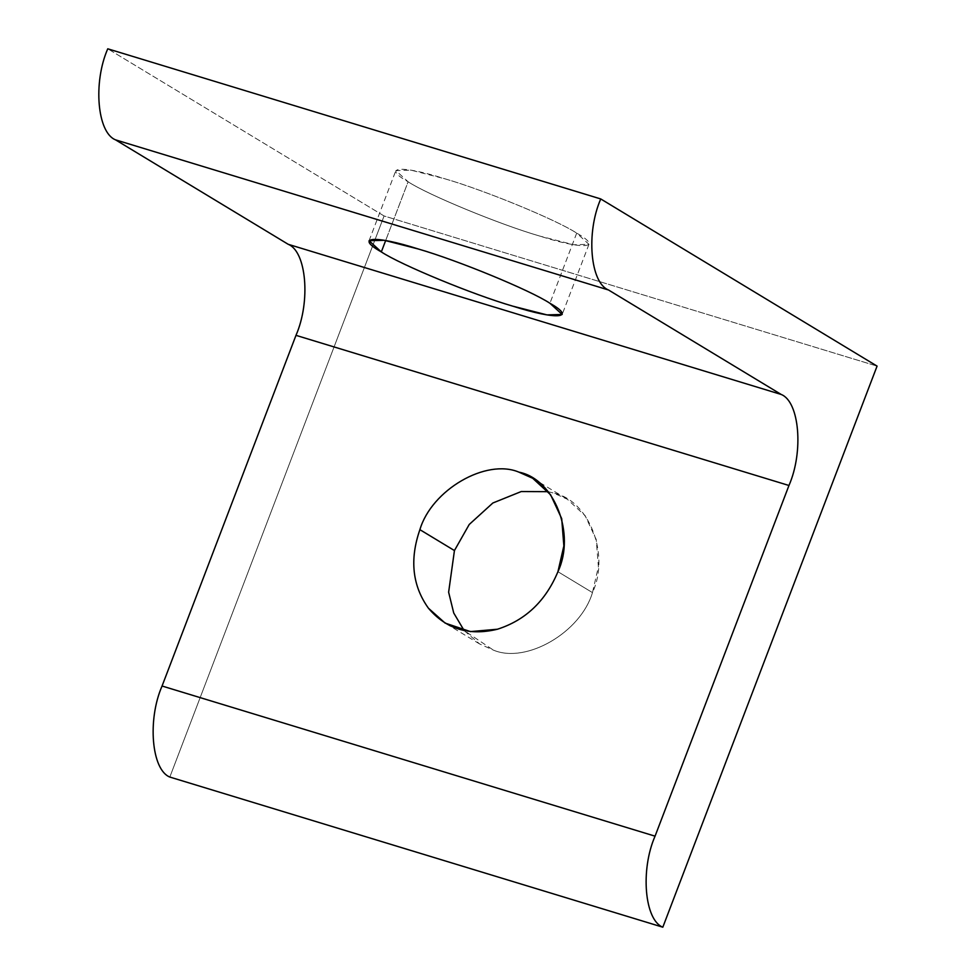 <?xml version="1.0" encoding="UTF-8"?>
<svg xmlns="http://www.w3.org/2000/svg" width="976" height="976" viewBox="0 0 976 976"><rect width="100%" height="100%" fill="white"/><g stroke="black" fill="none" stroke-linecap="round" stroke-linejoin="round"><path stroke-width="0.73" stroke-dasharray="4.88 3.66" d="M557.93 571.704L592.469 592.603C580.708 632.411 526.259 664.046 493.453 650.138L479.655 643.977L464.161 630.594L493.453 650.138C526.259 664.046 580.708 632.411 592.469 592.603L557.93 571.704M576.706 233.13L549.927 303.268L576.706 233.13L588.967 244.329L573.766 244.756L539.667 236.046C500.066 224.614 427.72 194.773 408.114 181.78L395.853 170.593L411.055 170.153L445.154 178.876C484.755 190.296 557.101 220.137 576.706 233.13C557.101 220.137 484.755 190.296 445.154 178.876C401.331 164.895 380.957 166.493 408.114 181.78L385.666 240.547L408.114 181.78C427.72 194.773 500.066 224.614 539.667 236.046C583.489 250.027 603.863 248.429 576.706 233.13M548.195 491.672L553.441 493.026L567.251 499.187L585.124 515.645L596.238 539.533L598.398 566.8L592.469 592.603C610.39 554.685 588.931 499.919 553.441 493.026L548.195 491.672M169.824 777.055L384.08 215.964L877.07 366.11L384.08 215.964L107.75 48.8L384.08 215.964L169.824 777.055M479.655 643.977L445.117 623.091M369.074 240.718L395.853 170.593M588.967 244.329L562.176 314.467M532.701 478.289L567.251 499.187"/><path stroke-width="1.46" d="M464.161 630.594L453.73 613.001L448.631 592.2L454.438 550.562L419.887 529.663C409.517 559.577 412.36 585.746 428.427 608.207L445.117 623.091L470.408 631.594L497.443 629.227C525.515 620.224 545.682 601.045 557.93 571.704L563.86 545.913L561.7 518.634L550.586 494.747L532.701 478.289L518.903 472.14C486.097 458.22 431.648 489.867 419.887 529.663L454.438 550.562L469.224 524.478L492.856 502.994L521.233 491.55L548.195 491.672L521.233 491.55L492.856 502.994L469.224 524.478L454.438 550.562L448.631 592.2L453.73 613.001L464.161 630.594M549.927 303.268C530.322 290.275 457.976 260.433 418.375 249.014L384.276 240.291L369.074 240.718L381.323 251.918L385.666 240.547L381.323 251.918C400.941 264.911 473.287 294.752 512.876 306.183L546.987 314.894L562.176 314.467L549.927 303.268C577.072 318.554 556.698 320.165 512.876 306.183C473.287 294.752 400.941 264.911 381.323 251.918C354.178 236.631 374.552 235.021 418.375 249.014C457.976 260.433 530.322 290.275 549.927 303.268M107.75 48.8C92.952 82.57 97.222 132.626 115.51 139.836L608.499 289.982C590.212 282.784 585.942 232.715 600.74 198.945L107.75 48.8L600.74 198.945L877.07 366.11L662.814 927.2C644.526 920.002 640.256 869.933 655.055 836.164L788.962 485.487C803.76 451.729 799.49 401.661 781.203 394.463L608.499 289.982L115.51 139.836L288.213 244.305L781.203 394.463L288.213 244.305C306.501 251.515 310.771 301.572 295.984 335.341L788.962 485.487L295.984 335.341L162.065 686.018L655.055 836.164L162.065 686.018C147.278 719.788 151.536 769.844 169.824 777.055L662.814 927.2L169.824 777.055C151.536 769.844 147.278 719.788 162.065 686.018L295.984 335.341C310.771 301.572 306.501 251.515 288.213 244.305L115.51 139.836C97.222 132.626 92.952 82.57 107.75 48.8M557.93 571.704C545.682 601.045 525.515 620.224 497.443 629.227C469.127 636.108 446.117 629.105 428.427 608.207C412.36 585.746 409.517 559.577 419.887 529.663C431.648 489.867 486.097 458.22 518.903 472.14C554.392 479.021 575.852 533.787 557.93 571.704M877.07 366.11L600.74 198.945C585.942 232.715 590.212 282.784 608.499 289.982L781.203 394.463C799.49 401.661 803.76 451.729 788.962 485.487L655.055 836.164C640.256 869.933 644.526 920.002 662.814 927.2L877.07 366.11"/></g></svg>
